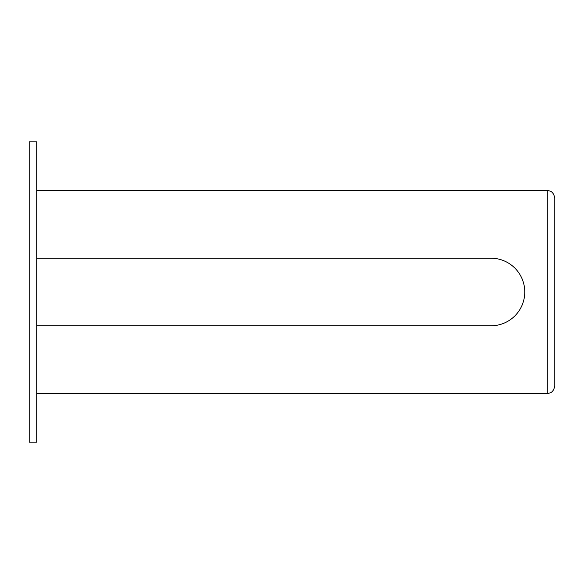 <?xml version="1.0" encoding="UTF-8"?>
<svg xmlns="http://www.w3.org/2000/svg" width="584" height="584" viewBox="0 0 584 584"><rect width="100%" height="100%" fill="white"/><g stroke="black" fill="none" stroke-linecap="round" stroke-linejoin="round"><path stroke-width="0.88" d="M547.288 393.368L547.288 190.632C549.354 190.931 553.194 190.486 554.8 198.144L554.8 385.856C553.194 393.514 549.354 393.069 547.288 393.368L36.712 393.368M36.712 258.208L490.976 258.208A33.792 33.792 0 0 1 524.768 292A33.792 33.792 0 0 1 490.976 325.792L36.712 325.792M36.712 292L36.712 442.168L29.2 442.168L29.2 141.832L36.712 141.832L36.712 292M547.288 190.632L36.712 190.632"/></g></svg>
